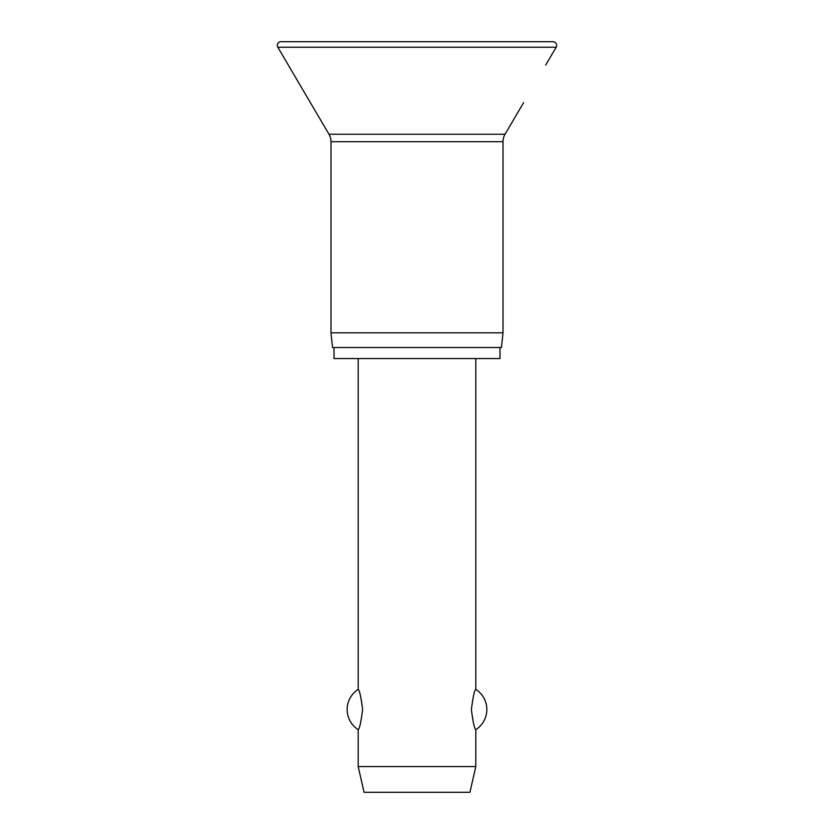 <?xml version="1.0" encoding="UTF-8"?>
<svg xmlns="http://www.w3.org/2000/svg" width="834" height="834" viewBox="0 0 834 834"><rect width="100%" height="100%" fill="white"/><g stroke="black" fill="none" stroke-linecap="round" stroke-linejoin="round"><path stroke-width="1.25" d="M545.655 65.135L556.174 47.236A3.68 3.68 0 0 0 553.005 41.7L280.995 41.7A3.68 3.68 0 0 0 277.826 47.236L328.961 134.232A14.699 14.699 0 0 1 330.983 141.686L330.983 332.829L332.537 347.528L501.463 347.528L503.017 332.829L503.017 141.686A14.699 14.699 0 0 1 505.039 134.232L523.596 102.655M334.007 347.528L334.007 358.557L499.993 358.557L499.993 347.528M358.182 358.557L358.182 689.374C359.527 690.104 360.997 696.817 362.602 709.515C360.997 722.202 359.527 728.916 358.182 729.646L358.182 766.571L364.072 792.3L469.928 792.3L475.818 766.571L475.818 729.646C474.473 728.916 473.003 722.202 471.398 709.515C473.003 696.817 474.473 690.104 475.818 689.374L475.818 358.557M358.182 766.571L475.818 766.571M377.666 41.7L417 41.7M330.983 332.829L503.017 332.829M277.826 47.236L556.174 47.236M330.983 141.686L503.017 141.686M328.961 134.232L505.039 134.232M475.818 729.646A23.894 23.894 0 0 0 475.818 689.374M358.182 689.374A23.894 23.894 0 0 0 358.182 729.646"/></g></svg>
